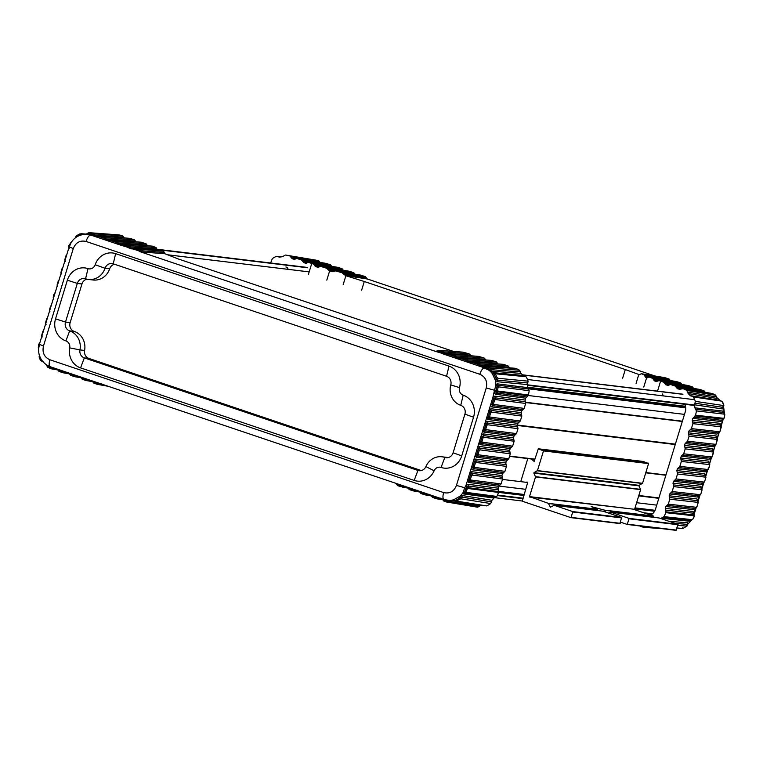 <?xml version="1.0" encoding="UTF-8"?>
<svg xmlns="http://www.w3.org/2000/svg" width="763" height="763" viewBox="0 0 763 763"><rect width="100%" height="100%" fill="white"/><g stroke="black" fill="none" stroke-linecap="round" stroke-linejoin="round"><path stroke-width="1.14" d="M608.521 513.07L610.429 512.107L629.065 518.392L627.272 524.458L620.567 522.197M571.096 517.657L619.871 523.561L570.972 517.648L522.293 501.224L527.729 482.33L526.985 481.978M627.339 524.458L676.113 530.361L677.906 524.295L659.156 517.991M639.089 485.354L638.946 485.831L533.862 473.127L534.005 472.659L639.089 485.354L642.551 483.294L648.569 463.608L643.285 461.472M619.871 523.561L621.664 517.495L603.028 511.21L554.129 505.297L550.447 507.223L548.349 503.342L529.512 496.618L634.597 509.312L640.615 489.627L638.946 485.831M634.597 509.312L529.722 497.056M654.177 517.39L653.433 516.046L634.806 509.76M534.005 472.659L537.467 470.599L543.494 450.904L538.325 448.787L643.409 461.491M531.42 459.011L534.119 461.424L538.325 448.787M527.805 458.573L520.881 481.234M571.029 517.657L572.822 511.591L554.129 505.297M529.512 496.618L535.531 476.923L533.862 473.127M597.982 510.6L597.315 509.255L591.153 506.556L604.468 510.123L605.584 512.078M122.185 244.351L129.424 246.792L156.777 248.862L156.081 247.594L152.495 246.134L123.415 243.893L128.337 245.505L129.424 246.792A1.764 1.631 -85.7 0 0 130.511 248.089L120.487 245.095L121.136 244.78M156.777 248.862L157.416 250.121M146.067 243.798L141.174 242.186L112.104 240.211L116.701 241.585L117.798 242.872L147.106 245.085L146.067 243.798L116.701 241.585M147.106 245.085L147.326 245.696M133.811 248.28L141.05 250.722L164.226 252.467L163.625 251.208L160.488 249.73L135.041 247.813L132.762 248.709M164.226 252.467L164.827 253.726L142.147 252.009L132.218 248.662M453.365 351.381L178.571 259.067L164.827 253.726M462.855 352.144L438.82 350.284L462.855 352.144L469.064 353.803L443.742 351.896L439.192 350.36M437.6 350.751L444.839 353.193L470.637 355.138L469.064 353.803M470.637 355.138L471.009 355.758M478.573 356.378L450.447 354.204L478.573 356.378L484.085 357.981L455.368 355.816L450.819 354.28M449.226 354.671L456.465 357.113L485.373 359.297L484.085 357.981M491.811 360.422L462.073 358.133L491.811 360.422L496.389 361.958L467.004 359.735L462.445 358.2M86.944 279.172A7.048 6.524 -83.1 0 0 81.956 283.97L70.129 322.625A7.048 6.524 -83.1 0 0 74.278 331.438A16.738 15.498 96.9 0 1 84.598 350.446A7.048 6.524 -83.1 0 0 88.947 358.448L421.319 470.561M425.897 466.575L434.109 470.809A17.616 16.309 96.9 0 1 414.185 480.423L417.933 470.418A7.048 6.524 96.9 0 0 419.145 470.695A7.048 6.524 96.9 0 0 425.897 466.575A16.738 15.498 96.9 0 1 441.958 456.779L446.584 457.342A16.738 15.498 96.9 0 1 448.091 457.609M114.469 264.246A7.048 6.524 -83.1 0 0 109.662 268.814A16.738 15.498 96.9 0 1 93.076 279.992L88.451 279.439A16.738 15.498 96.9 0 1 85.58 278.781A7.048 6.524 96.9 0 0 84.369 278.505A7.048 6.524 96.9 0 0 77.321 283.416L81.956 283.97M118.131 234.842L88.804 232.658A1.764 1.631 94.2 0 1 88.832 232.658L93.448 233.736L94.545 235.033L123.921 237.245L122.07 235.7A21.145 19.571 -83.1 0 0 118.131 234.842L88.832 232.658L87.259 233.459L94.545 235.033A1.764 1.631 94.3 0 0 95.633 236.32L90.225 235.109C88.613 235.834 87.22 237.951 86.047 241.451L479.822 374.28C480.995 370.78 482.388 368.663 484 367.938L482.416 367.184L483.065 366.869M123.921 237.245L124.159 237.856M129.91 238.342L100.153 236.044L105.075 237.655L106.171 238.953L135.547 241.165L134.469 239.878L129.91 238.342L100.525 236.12M135.547 241.165L135.785 241.785M443.742 351.896L445.926 354.48L435.902 351.495L436.55 351.18M484.114 366.44L485.096 367.232L484 367.938L488.854 370.169A17.969 16.633 96.9 0 1 492.259 373.574L492.888 372.611L494.319 373.117L493.861 373.899L494.319 373.117L493.861 373.899L496.227 378.915L497.61 380.127L527.748 382.997L528.12 381.157A21.145 19.571 -83.1 0 0 526.031 376.712L524.448 375.978M527.748 382.997L527.309 384.581L497.161 381.7L495.34 380.117A17.969 16.633 96.9 0 1 495.883 385.124L494.5 390.255L486.25 387.938C487.614 381.424 485.468 376.865 479.822 374.28M527.643 387.614L528.406 389.025L498.153 385.239L497.018 386.24L495.883 385.124L497.381 383.846L527.643 387.614A19.38 17.94 -83.1 0 0 527.309 384.581M497.381 383.846L498.926 386.908L498.144 387.556L497.018 386.24L495.864 391.848L497.352 390.961L528.292 394.967A21.145 19.571 -83.1 0 0 529.16 390.704L528.406 389.025M528.292 394.967L528.034 395.797L497.858 391.886L497.371 391.104M526.813 396.989L525.593 398.181L495.435 394.28L494.357 392.583L495.864 391.848L496.646 393.079L526.813 396.989L528.034 395.797M525.03 400.031L525.364 401.748L495.187 397.838L493.737 398.791L492.011 404.447L492.793 405.687L522.96 409.588L521.739 410.79L491.572 406.879L490.504 405.182L492.879 397.428L494.863 396.131L525.03 400.031L525.593 398.181M483.313 433.889L483.961 437.323L483.055 437.924L481.329 435.196L483.313 433.889L513.489 437.79L513.814 439.507L483.637 435.606L482.197 436.56L480.461 442.216L481.243 443.456L511.42 447.356L510.199 448.549L480.032 444.648L478.964 442.95L482.798 430.389L485.802 428.92L486.889 425.363L485.173 422.635L487.156 421.338L517.324 425.239L517.657 426.956L487.481 423.055L486.031 423.999L484.305 429.655L485.077 430.895L515.254 434.796L514.033 435.997L483.866 432.087L482.798 430.389L486.651 417.79L489.655 416.321L490.743 412.764L489.026 410.036L491.01 408.73L521.177 412.63L521.51 414.347L491.334 410.446L489.884 411.4L488.158 417.056L488.93 418.296L519.107 422.197L517.886 423.389L487.719 419.488L486.651 417.79L490.504 405.182L493.508 403.713L494.596 400.155L495.511 399.554L525.688 403.465L525.364 401.748M525.688 403.465L524.181 408.396L494.004 404.495L493.508 403.713M522.96 409.588L524.181 408.396M521.177 412.63L521.739 410.79M490.743 412.764L491.658 412.163L521.835 416.064L521.51 414.347M521.835 416.064L520.328 421.004L490.151 417.094L489.655 416.321M519.107 422.197L520.328 421.004M517.324 425.239L517.886 423.389M486.889 425.363L487.805 424.772L517.982 428.672L517.657 426.956M517.982 428.672L516.475 433.603L486.298 429.703L485.802 428.92M515.254 434.796L516.475 433.603M513.489 437.79L514.033 435.997M511.42 447.356L512.641 446.164L514.148 441.224L513.814 439.507M509.646 450.37L509.97 452.087L479.793 448.177L478.353 449.13L476.617 454.786L477.4 456.026L507.576 459.927L506.355 461.119L476.188 457.218L475.12 455.521L477.485 447.767L479.469 446.46L509.646 450.37L510.199 448.549M507.576 459.927L508.797 458.735L510.304 453.804L509.97 452.087M505.793 462.969L506.117 464.686L475.94 460.785L474.5 461.729L472.764 467.385L473.546 468.625L503.723 472.535L502.502 473.728L472.335 469.827L471.267 468.129L473.632 460.375L475.616 459.068L505.793 462.969L506.355 461.119M503.723 472.535L504.944 471.334L506.451 466.403L506.117 464.686M501.94 475.578L502.264 477.295L472.087 473.384L470.647 474.338L468.911 479.994L469.693 481.234L499.87 485.134L498.649 486.327L468.482 482.426L467.414 480.728L469.779 472.974L471.763 471.668L501.94 475.578L502.502 473.728M499.87 485.134L501.091 483.942L502.598 479.011L502.264 477.295M86.047 241.451C80.02 240.107 75.756 242.491 73.258 248.633L43.453 346.106C42.089 352.62 44.235 357.17 49.881 359.755L443.656 492.583C449.684 493.938 453.947 491.544 456.446 485.411L464.705 487.729L465.926 485.583L467.919 484.276L498.077 488.177L498.649 486.327M498.077 488.177L498.411 489.894L468.244 485.993L467.919 484.276M498.744 491.61L468.568 487.71L468.244 485.993L465.821 488.492L464.619 492.211L465.115 493.308L495.292 497.342L496.827 496.436A21.145 19.571 -83.1 0 0 498.487 492.44L498.411 489.894M495.292 497.342L493.89 498.02L463.713 493.957L463.036 492.574A17.969 16.633 96.9 0 1 459.812 496.312L453.68 499.746A17.969 16.633 96.9 0 1 449.026 500.433L443.799 499.45C442.721 498.401 442.683 496.112 443.656 492.583M491.935 500.28L491.41 501.844L461.844 497.123L459.917 497.676L459.812 496.312L462.349 495.559L491.935 500.28A19.38 17.94 -83.1 0 0 493.89 498.02M490.695 503.561L461.138 498.859L459.851 499.164L456.169 501.281L486.536 505.898A21.145 19.571 -83.1 0 0 490.695 503.561L491.41 501.844M480.556 505.497L479.231 506.346L448.406 501.301L449.026 500.433L451.83 500.623L480.556 505.497A19.38 17.94 -83.1 0 0 481.815 505.373M477.657 507.185L446.908 502.064L476.522 507.033A21.145 19.571 -83.1 0 0 477.657 507.185L479.231 506.346M460.852 358.591L468.091 361.033L497.476 363.255L496.389 361.958M497.476 363.255L497.714 363.865M503.466 364.342L473.709 362.053L503.466 364.342L508.015 365.878L478.63 363.665L474.071 362.129M472.478 362.511L479.717 364.952L509.102 367.175L508.015 365.878M509.102 367.175L509.341 367.785M515.092 368.262L485.335 365.973L515.855 368.519L486.393 366.545L490.018 367.985L519.536 370.236A21.145 19.571 -83.1 0 0 515.855 368.519M486.393 366.545L485.096 367.232L490.828 369.654L520.337 371.886L519.536 370.236M520.337 371.886L520.948 373.384L491.41 371.152L490.828 369.654A1.764 1.631 94.4 0 0 490.018 367.985M492.888 372.611L523.008 375.444A19.38 17.94 -83.1 0 0 520.948 373.384M420.384 470.723L417.933 470.418L84.321 357.895A7.048 6.524 96.9 0 1 79.972 349.893L84.598 350.446M74.278 331.438L69.652 330.884A16.738 15.498 96.9 0 1 79.972 349.893L69.71 347.89A17.616 16.309 96.9 0 0 80.573 367.89L84.321 357.895L88.947 358.448M69.71 347.89A6.171 5.713 96.9 0 0 65.914 340.889L69.652 330.884A7.048 6.524 96.9 0 1 65.504 322.072L77.321 283.416L67.363 280.193A17.616 16.309 96.9 0 1 88.003 268.624L85.58 278.781M109.662 268.814L105.036 268.261A16.738 15.498 96.9 0 1 88.451 279.439M88.003 268.624A6.171 5.713 96.9 0 0 95.175 264.742L105.036 268.261A7.048 6.524 96.9 0 1 112.018 263.55A7.048 6.524 96.9 0 1 113.229 263.826L446.565 376.264A7.048 6.524 96.9 0 1 450.771 384.876A16.738 15.498 96.9 0 0 460.757 405.334A7.048 6.524 96.9 0 1 464.905 414.147L453.088 452.802A7.048 6.524 96.9 0 1 446.04 457.705A7.048 6.524 96.9 0 1 444.829 457.438L447.28 457.733M441.958 456.779A16.738 15.498 96.9 0 1 444.829 457.438L441.081 467.433A17.616 16.309 96.9 0 0 461.729 455.864L453.088 452.802M485.335 365.973L483.799 366.469L477.943 365.668L470.79 363.255L471.429 362.94M472.163 362.549L466.317 361.748L459.154 359.335L459.803 359.02M462.082 358.133L460.537 358.62L454.681 357.828L447.528 355.415L448.177 355.1M121.861 244.389L116.014 243.588L108.861 241.175L109.51 240.86M110.234 240.469L104.388 239.668L97.235 237.255L97.883 236.94M414.185 480.423L80.573 367.89M65.914 340.889A17.616 16.309 96.9 0 1 55.546 318.848L67.363 280.193M95.175 264.742A17.616 16.309 96.9 0 1 115.652 253.659L448.987 366.097A17.616 16.309 96.9 0 1 459.498 387.633L450.771 384.876M460.757 405.334L463.179 395.167A6.171 5.713 96.9 0 1 459.498 387.633M463.179 395.167A17.616 16.309 96.9 0 1 473.546 417.208L461.729 455.864M434.109 470.809A6.171 5.713 96.9 0 1 441.081 467.433M494.062 373.145L495.912 373.841L495.578 374.404L492.259 373.574L495.34 380.117L497.047 377.513L498.001 378.286L528.12 381.157M77.874 236.196L78.408 235.92M88.766 232.658A1.764 1.631 94.2 0 1 88.804 232.658L85.971 234.241C77.673 234.642 72.065 238.857 69.156 246.888L39.361 344.361C37.225 353.145 39.752 360.098 46.953 365.21L47.697 367.27L50.625 368.596L51.321 367.966L46.791 365.83L46.963 365.363M87.278 233.526L85.866 234.241L90.225 235.109L90.931 233.154M98.932 236.511L106.171 238.953A1.764 1.631 94.3 0 0 107.259 240.25M110.559 240.431L117.798 242.872A1.764 1.631 94.3 0 0 118.885 244.17M92.17 380.947L81.307 378.076L80.21 376.846L92.199 380.899L94.03 383.226L97.311 384.333L100.22 384.275L92.981 381.834M485.707 366.049L484.171 366.774M483.799 366.469L482.836 366.898A1.764 1.631 94.3 0 1 482.521 366.822M494.596 400.155L492.879 397.428L494.5 390.255L497.438 390.007L497.352 390.961L495.845 391.581M49.881 359.755C48.899 363.283 48.946 365.572 50.015 366.631L52.485 367.489L50.625 368.596M68.908 373.107L58.055 370.227L57.311 369.13L52.485 367.489M56.958 368.996L64.111 371.409L62.432 372.563L65.341 372.506A1.764 1.631 99.5 0 1 66.076 372.086M80.535 377.027L69.681 374.156L68.947 373.05L64.111 371.409M68.584 372.916L75.737 375.329L74.059 376.493L76.968 376.426A1.764 1.631 99.5 0 1 77.712 376.006M80.21 376.846L75.737 375.329M91.837 380.766L402.778 485.649L401.939 486.231L396.77 484.305M419.202 491.267L408.348 488.387L407.614 487.29L402.778 485.649M407.251 487.156L414.404 489.569L412.726 490.723L409.445 489.617L408.396 488.225M430.837 495.187L419.974 492.307L419.24 491.21L414.404 489.569M418.877 491.076L426.031 493.489L424.352 494.653L421.071 493.547L420.022 492.145M442.464 499.107L431.6 496.236L430.866 495.139L426.031 493.489M430.504 495.006L437.657 497.419L435.978 498.573L432.697 497.466L431.648 496.074M442.139 498.926L443.799 499.45L445.029 501.644L447.595 502.168L448.406 501.301L443.37 500.213L442.483 499.059L437.657 497.419M49.805 367.432L49.624 368.262L50.015 366.631L46.953 365.21M468.568 487.71L467.07 489.331L464.705 487.729L463.036 492.574L466.307 491.677L466.66 492.412L463.713 493.957M75.718 237.551L80.449 234.451L83.92 234.327M68.889 247.822L68.813 246.554L68.889 247.822L71.217 242.405M122.07 235.7L91.951 233.421L92.123 234.527M402.397 487.128L404.009 486.746L401.939 486.231L401.138 486.823L397.599 485.611L401.138 486.823M495.578 374.404L497.047 377.513M491.41 371.152L488.854 370.169L488.749 367.585M498.144 387.556L497.438 390.007M43.501 361.9L41.803 360.861L39.466 355.692M38.303 347.299L38.646 348.529L39.819 342.921L39.094 343.751L39.819 342.921M41.86 334.699L42.947 331.142M45.713 322.1L46.801 318.543M49.566 309.492L50.654 305.934M53.41 296.921L54.497 293.383M57.254 284.361L58.341 280.803M61.107 271.762L62.194 268.204M64.96 259.153L66.047 255.595M459.851 499.164L459.917 497.676L455.282 500.805M75.756 237.083L76.586 235.691L75.756 237.083L76.586 235.691L79.505 234.05L81.212 234.918M495.435 394.28L497.858 391.886M498.487 492.44L467.557 488.434L466.613 487.185M50.692 368.615L53.715 368.586L51.646 368.071L50.844 368.663L47.258 366.974M57.282 369.187L53.715 368.586A1.764 1.631 99.5 0 1 54.45 368.167M444.333 501.386L443.274 499.994M444.409 501.425L443.37 500.213M92.638 381.7L85.733 380.432L82.185 379.221L81.355 377.914M70.778 375.386L74.097 376.502L70.558 375.301L69.729 373.984M59.152 371.457L62.471 372.582L58.932 371.381L58.102 370.065M68.804 246.411L68.88 247.555L68.804 246.411M39.008 343.884L39.657 343.159L39.008 343.884M446.908 502.064L445.029 501.644M448.94 502.359A1.764 1.631 99.6 0 0 450.513 501.491L451.83 500.623M454.729 500.48L453.68 499.746L456.942 500.805M467.07 489.331L466.307 491.677M82.404 379.306L86.982 380.737L88.594 380.356A1.764 1.631 99.5 0 1 89.338 379.936M285.896 266.974L287.279 267.441L288.176 269.349M662.446 393.985L663.352 395.902M657.115 381.328L654.444 380.88L656.438 381.5M654.444 380.88L653.51 379.612L681.693 384.161M646.786 377.933L649.008 376.97L652.623 378.353L653.51 379.612M675.551 381.414L649.008 376.97L676.018 381.5L680.815 383.016L677.315 381.824M647.472 377.733L645.527 377.408L646.948 377.943M656.218 381.481L659.06 380.632L663.591 382.168L664.678 383.455L693.319 388.081M688.865 385.725L659.06 380.632L687.167 385.344M639.26 374.7L641.359 373.717L644.306 374.986L644.916 376.197L670.067 380.241M665.603 377.876L641.359 373.717L663.915 377.494M622.637 378.19L625.288 369.55L639.423 374.7M645.527 377.408L644.916 376.197M625.288 369.55L364.285 281.509L361.643 290.159M343.197 284.57L345.897 275.72L364.285 281.509M342.12 272.782L335.968 270.979L360.603 275.1L365.153 276.635L342.12 272.782L343.684 274.155L366.278 277.77M332.134 271.666L335.653 270.903L360.603 275.1M333.374 271.561L329.511 270.913L332.449 271.695M345.897 275.72L343.684 274.155M329.511 270.913L327.985 269.549L354.652 273.85M350.188 271.485L353.527 272.715L326.526 268.195L327.985 269.549M326.526 268.195L321.023 266.497L350.274 271.504M317.742 267.279L320.756 266.44L348.5 271.103M318.781 267.145L315.624 266.621L317.999 267.308M315.624 266.621L314.461 265.314L343.026 269.921M338.562 267.565L341.9 268.795L313.316 264.008L314.461 265.314M313.316 264.008L308.748 262.472L336.874 267.184M684.707 404.285A9.537 8.832 96.9 0 1 685.288 411.724L655.484 509.207A9.537 8.832 96.9 0 1 650.553 515.073M716.486 397.304L719.976 400.317L692.127 396.178L693.243 396.922A21.145 19.571 96.9 0 1 695.331 401.367L694.959 403.207L722.799 407.337L723.562 406.383L722.332 408.911L694.521 404.791A19.38 17.94 96.9 0 1 694.845 407.824L722.58 411.057L723.372 412.449L695.608 409.235L696.371 410.904A21.145 19.571 96.9 0 1 695.503 415.177L694.025 417.189L721.827 420.299L722.609 419.631M719.671 400.279A17.969 16.633 -83.1 0 0 716.953 397.733L716.61 398.372L688.15 393.594A19.38 17.94 96.9 0 1 690.219 395.644L691.173 396.188M688.15 393.594L687.549 392.087L716.037 396.865L716.219 396.407M679.337 389.302L683.057 388.729A21.145 19.571 96.9 0 1 686.738 390.446L687.549 392.087M712.117 393.565L682.294 388.472L710.42 393.183M680.281 389.159L677.391 388.672L679.575 389.33M677.391 388.672L676.304 387.375L704.945 392.001M667.701 385.382L670.667 384.552L675.226 386.088L676.304 387.375M700.491 389.645L670.667 384.552L698.794 389.264M668.655 385.239L665.765 384.752L667.949 385.401M665.765 384.752L664.678 383.455M646.442 526.556L644.869 527.395A21.145 19.571 96.9 0 1 640.93 526.537L639.604 525.945M644.954 527.405L662.37 528.702L644.869 527.395M691.135 520.137L688.913 521.167L661.092 518.22A19.38 17.94 96.9 0 1 660.853 518.544M661.092 518.22L662.494 517.543L690.391 520.528M688.913 521.167L692.67 519.489L694.244 516.561L694.387 515.015L693.424 513.203L665.622 510.104L665.288 508.387L693.081 511.487L694.034 513.146L694.196 515.826L665.698 512.65A21.145 19.571 96.9 0 1 664.039 516.646L662.494 517.543M665.698 512.65L665.946 511.82L693.758 514.92L694.187 515.683M665.622 510.104L665.946 511.82M694.006 513.718L695.513 508.292L693.653 509.636L665.851 506.537L665.288 508.387M665.851 506.537L667.072 505.344L695.017 508.463L695.656 507.776M695.103 508.425L696.819 507.147L698.24 502.407L697.277 500.604L669.475 497.495L669.141 495.778L696.943 498.888L697.887 500.538L698.05 503.075L696.962 506.632L696.104 507.252L668.293 504.152L667.072 505.344M668.293 504.152L669.809 499.212L697.611 502.321L698.05 503.075M669.475 497.495L669.809 499.212M697.859 501.11L699.366 495.683L697.506 497.037L669.714 493.938L669.141 495.778M669.714 493.938L670.925 492.736L698.727 495.845L699.509 495.177M698.956 495.826L700.672 494.548L702.094 489.808L701.13 487.996L673.328 484.896L672.995 483.179L700.796 486.279L701.741 487.939L701.903 490.475L700.815 494.033L699.957 494.653L672.146 491.544L670.925 492.736M672.146 491.544L673.662 486.613L701.464 489.712L701.903 490.475M673.328 484.896L673.662 486.613M703.228 483.074L701.359 484.429L673.567 481.329L672.995 483.179M673.567 481.329L674.778 480.137L702.58 483.237L703.362 482.569M702.809 483.217L704.526 481.939L705.947 477.199L704.983 475.397L677.182 472.287L676.848 470.571L704.65 473.67L705.594 475.33L705.756 477.867L704.669 481.424L703.81 482.044L675.999 478.945L674.778 480.137M675.999 478.945L677.515 474.004L705.317 477.113L705.756 477.867M677.182 472.287L677.515 474.004M705.565 475.902L707.063 470.504L705.203 471.858L677.41 468.759L676.848 470.571M677.41 468.759L678.622 467.566L706.424 470.666L707.206 469.998M709.79 464.648L708.817 462.836L681.016 459.736L681.349 461.453L679.843 466.374L678.622 467.566M681.016 459.736L680.691 458.019L708.484 461.119L709.399 463.341M709.514 464.047L710.906 457.962L709.037 459.307L681.245 456.198L680.691 458.019M681.245 456.198L682.465 455.006L710.401 458.124L711.04 457.447M710.496 458.096L712.213 456.818L713.624 452.068L712.661 450.265L684.859 447.166L685.193 448.882L683.686 453.813L682.465 455.006M684.859 447.166L684.535 445.449L712.327 448.549L713.243 450.771M714.769 445.344L712.89 446.698L685.098 443.599L684.535 445.449M685.098 443.599L686.318 442.406L714.12 445.506L714.893 444.839M714.349 445.487L716.066 444.209L717.487 439.469L716.514 437.657L688.712 434.557L689.046 436.274L687.539 441.205L686.318 442.406M688.712 434.557L688.388 432.84L716.18 435.94L717.096 438.172M712.89 446.698L716.199 443.694L718.612 432.735L716.743 434.09L688.951 430.99L688.388 432.84M688.951 430.99L690.172 429.798L718.202 432.879M718.746 432.239L719.919 431.61L721.34 426.86L720.367 425.058L692.575 421.949L692.899 423.665L691.392 428.606L690.172 429.798M692.575 421.949L692.241 420.232L720.034 423.341L720.949 425.563M716.743 434.09L720.053 431.095L722.466 420.146L720.596 421.491L692.804 418.391L692.241 420.232M692.804 418.391L694.025 417.189M695.608 409.235L694.845 407.824M694.521 404.791L694.959 403.207M654.788 375.949L367.213 278.943L345.238 275.529M270.15 262.93A19.38 17.94 96.9 0 1 271.065 261.957L272.305 258.667A21.145 19.571 96.9 0 1 276.464 256.339L281.185 256.864M276.464 256.339L280.183 257.026M305.782 263.302L308.519 262.415L337.351 267.26M306.736 263.149L303.846 262.672L306.02 263.321M303.846 262.672L302.758 261.375L331.4 266.001M326.936 263.636L330.274 264.875L301.671 260.078L302.758 261.375M301.671 260.078L297.122 258.543L327.022 263.664M294.156 259.382L296.883 258.485L325.248 263.254M295.109 259.229L292.219 258.743L294.394 259.401M292.219 258.743L291.132 257.455L319.773 262.081M290.045 256.158L318.676 260.851L290.045 256.158L291.132 257.455M279.039 257.169L279.63 257.15A19.38 17.94 96.9 0 1 282.453 256.74L285.343 255.042A21.145 19.571 96.9 0 1 286.487 255.204A21.145 19.571 96.9 0 1 289.282 255.901M279.63 257.15L278.161 256.702M724.039 412.888L723.992 412.688A17.969 16.633 -83.1 0 0 723.448 407.68L723.429 406.946M318.676 260.851L315.405 260.069M318.028 260.612L318.82 260.898M318.648 260.946L319.726 262.243A1.764 1.631 -80.5 0 0 319.735 262.319M687.396 524.505L687.921 523.876A17.969 16.633 -83.1 0 0 690.906 520.5M703.219 483.084L701.712 488.511M686.738 390.446L715.255 395.205L710.897 393.26M712.375 393.641L711.679 394.261L712.375 393.641L683.057 388.729M317.923 260.584L316.016 260.164M715.255 395.205A1.764 1.631 -80.5 0 1 716.037 396.865L716.61 398.372M695.331 401.367L723.2 405.496L723.61 404.895L722.151 401.786L719.509 400.337M723.562 406.383L723.61 404.895L723.448 407.68L722.332 408.911M690.219 395.644L718.975 400.174M720.596 421.491L724.43 417.437L724.707 414.938L723.963 413.25M722.58 411.057L723.953 412.802M687.387 524.41L687.015 526.031L683.362 528.254L681.483 528.511L683.505 528.187L686.338 526.069L677.916 525.392M668.97 521.282L687.52 522.769L687.244 525.154L687.034 524.334L675.188 523.38M687.52 522.769L687.921 523.876L686.414 526.546L687.244 525.154M690.229 520.519L692.871 519.05L694.063 516.761L694.12 514.672L694.196 515.826M724.001 418.353L723.353 419.068L724.001 418.353L695.503 415.177M693.081 511.487L693.758 514.92M651.955 514.233L645.927 513.509M522.741 498.62L497.285 495.549M694.635 405.487L527.424 385.277M307.546 267.613L160.917 249.892M158.113 249.558L156.873 249.406M307.737 267.784L161.327 250.092M309.177 271.895L166.944 254.708M682.723 394.166L522.426 374.795M682.914 394.337L522.588 374.967M694.692 399.698L527.481 379.488L694.683 399.688M694.559 405.01L527.347 384.81M685.441 406.288L527.624 387.222M685.565 406.87L527.653 387.785M685.699 407.824L528.12 388.787M684.478 414.385L528.13 395.492M682.389 421.195L525.659 402.263M675.369 444.161L517.381 425.067M675.255 444.543L517.276 425.458M665.946 474.977L645.841 472.545M534.815 459.135L509.608 456.083M658.927 497.934L638.822 495.511M502.588 479.021L472.411 475.101L471.505 475.702L470.418 479.259L470.905 480.041L469.693 481.234A1.764 1.621 97.4 0 0 468.482 482.426M658.812 498.325L638.698 495.893M527.681 482.483L502.464 479.431M656.733 505.135L636.619 502.712M525.602 489.293L498.764 486.05M655.083 510.304L635.035 507.881M524.019 494.462L498.792 491.42M654.873 510.752L634.902 508.339M523.876 494.92L498.659 491.877M654.606 511.258L634.74 508.854M523.723 495.435L498.506 492.393M652.47 513.823L643.743 512.774M522.884 498.163L497.486 495.101M676.466 530.113L627.625 524.21M620.224 523.313L571.382 517.419M678.107 524.734L629.275 518.83M648.569 463.608L543.494 450.904M537.467 470.599L642.551 483.294M640.615 489.627L535.531 476.923M548.349 503.342L597.315 509.255M604.468 510.123L653.433 516.046M629.065 518.392L677.906 524.295M659.27 518.01L610.429 512.107M603.028 511.21L554.186 505.316M572.822 511.591L621.664 517.495M621.864 517.943L573.032 512.04M648.369 463.16L543.285 450.466M537.305 470.8L642.389 483.504M640.596 489.36L535.521 476.656M604.678 510.294L653.624 516.217M548.54 503.513L597.486 509.426M550.199 507.042L550.781 507.109M160.726 249.797L135.404 247.889L132.123 249.024L127.65 247.508L127.011 245.238M439.145 350.522L435.902 351.495L139.276 251.437L138.647 249.158L135.366 248.051M138.647 249.158L163.625 251.208M55.546 318.848L65.504 322.072L70.129 322.625M139.963 249.425L141.05 250.722A1.764 1.631 -85.7 0 0 142.147 252.009M438.82 350.284L436.322 351.209A1.764 1.631 94.3 0 1 436.007 351.133M477.314 363.398L477.943 365.668L482.416 367.184L485.659 366.211M465.678 359.478L466.317 361.748L470.79 363.255L474.033 362.291M454.052 355.548L454.681 357.828L459.154 359.335L462.397 358.372M442.426 351.629L443.055 353.908L447.528 355.415L450.771 354.442M115.385 241.318L116.014 243.588L120.487 245.095L123.73 244.131M103.758 237.388L104.388 239.668L108.861 241.175L112.104 240.211M92.132 233.468L92.762 235.748L97.235 237.255L100.478 236.282M115.652 253.659L113.229 263.826M448.987 366.097L446.565 376.264M473.546 417.208L464.905 414.147M456.446 485.411L486.25 387.938M73.258 248.633L69.319 246.831L68.937 245.476L69.08 246.172M448.902 354.709L445.926 354.48M133.496 248.318L130.511 248.089M470.418 479.259L467.414 480.728L465.926 485.583L467.652 488.31M475.616 459.068L476.265 462.502L475.359 463.093L474.271 466.651L471.267 468.129L469.779 472.974L471.505 475.702M479.469 446.46L480.118 449.893L479.212 450.494L478.124 454.052L475.12 455.521L473.632 460.375L475.359 463.093M483.055 437.924L481.968 441.481L478.964 442.95L477.485 447.767L479.212 450.494M38.579 344.79L39.514 344.304L43.453 346.106M70.129 243.178L71.865 242.09M100.153 236.044L97.34 236.902M111.779 239.973L108.966 240.822M457.552 358.41L455.368 355.816M460.537 358.62L459.631 359.058A1.764 1.631 94.3 0 1 459.259 358.982M469.178 362.33L467.004 359.735M473.709 362.053L471.21 362.978A1.764 1.631 94.3 0 1 470.885 362.902M480.804 366.25L478.63 363.665M407.576 487.347L404.009 486.746L405.611 486.355M395.625 483.237L397.819 485.697M108.136 386.278L97.359 384.352L98.99 383.179M101.822 383.884L100.22 384.275L104.159 384.934M97.359 384.352L94.03 383.226M497.161 381.7L498.001 378.286M87.363 379.259L85.733 380.422M39.39 357.342L39.504 355.777M42.642 361.099L41.803 360.861M47.697 367.27L46.047 364.495M53.696 295.119L54.373 295.577M80.449 234.451L79.505 234.05M82.852 234.479L81.517 233.726L79.648 233.983L75.985 236.196L75.585 237.875M156.081 247.594L128.337 245.505M495.511 399.554L495.187 397.847A1.764 1.621 97.4 0 1 494.863 396.131M491.572 406.879L494.004 404.495M491.658 412.163L491.334 410.446A1.764 1.621 97.4 0 1 491.01 408.73M487.719 419.488L490.151 417.094M487.805 424.772L487.481 423.055A1.764 1.621 97.4 0 1 487.156 421.338M483.866 432.087L486.298 429.703M480.032 444.648A1.764 1.621 97.4 0 1 481.243 443.456L482.454 442.254L512.641 446.164M476.188 457.218A1.764 1.621 97.4 0 1 477.4 456.026L478.611 454.834L478.124 454.052M472.335 469.827A1.764 1.621 97.4 0 1 473.546 468.625L474.758 467.433L474.271 466.651M472.411 475.101L471.763 471.668M440.489 498.125L437.285 498.897L432.697 497.466M428.863 494.205L425.649 494.977L421.071 493.547M417.237 490.275L412.773 490.743L409.226 489.541L407.385 487.195M453.842 500.337L456.169 501.281M461.138 498.859L462.349 495.559M152.495 246.134L123.778 243.969M481.968 441.481L482.454 442.254M57.759 369.941L52.103 368.968M442.941 499.86L437.285 498.897M431.305 495.94L425.649 494.977M419.679 492.021L414.023 491.057M81.012 377.78L75.356 376.817M69.385 373.86L63.73 372.897M43.024 361.91L41.002 360.737C39.8 359.249 39.19 357.847 39.161 356.54L39.724 355.081M141.536 242.262L112.151 240.049M134.469 239.878L105.075 237.655M98.608 236.549L95.633 236.32M122.833 235.958L93.448 233.736M495.912 373.841L526.031 376.712M486.536 505.898L456.98 501.186M498.926 386.908L529.16 390.704M496.827 496.436L466.66 492.412M501.091 483.942L470.905 480.041M504.944 471.334L474.758 467.433M506.451 466.403L476.265 462.502M508.797 458.735L478.611 454.834M510.304 453.804L480.118 449.893M483.961 437.323L514.148 441.224M646.576 377.866L643.762 387.051M657.544 391.123L660.596 381.147M638.793 374.519L636.084 383.36M329.616 270.951L326.812 280.135M311.752 263.483L308.366 274.546M644.306 374.986L669.189 379.097M670.362 380.527L669.189 379.087L665.651 377.885L668.97 379.011M665.689 377.904L664.392 377.571M668.941 379.106L670.038 380.479M365.153 276.635L366.24 277.932A1.764 1.631 -80.5 0 0 367.318 279.22M360.136 275.023L365.181 276.54M709.037 459.307L712.346 456.303L714.759 445.344M715.312 394.957L712.194 393.594M713.376 393.975L713.195 394.795L713.376 393.975M704.917 392.239L703.848 390.77L699.27 389.34M703.848 390.77L700.568 389.664M693.29 388.319L692.222 386.851L687.644 385.42M692.222 386.851L688.941 385.744M677.229 381.796L676.018 381.5M652.623 378.353L680.567 383.036L681.664 384.399M353.555 272.61L348.977 271.18M353.527 272.715L354.604 274.012A1.764 1.631 -80.5 0 0 354.623 274.079M341.929 268.69L338.61 267.575M341.9 268.795L342.978 270.083A1.764 1.631 -80.5 0 0 342.997 270.159M330.303 264.771L325.725 263.34M330.274 264.875L331.352 266.163A1.764 1.631 -80.5 0 0 331.371 266.239M721.197 401.376L722.151 401.786M724.354 413.708L724.707 414.938M683.505 528.187L682.551 527.786L683.505 528.187M692.871 519.05L691.955 519.689M693.92 516.055L694.063 516.761L693.92 516.055M723.906 418.486L723.19 419.316M696.962 506.632L696.237 507.462M696.104 507.252L694.874 508.444A1.764 1.64 -83.6 0 0 693.653 509.636M696.943 498.888L697.611 502.321M700.815 494.033L700.091 494.863M699.957 494.653L698.727 495.845A1.764 1.64 -83.6 0 0 697.506 497.037M700.796 486.279L701.464 489.712M704.669 481.424L703.944 482.254M703.81 482.044L702.58 483.237A1.764 1.64 -83.6 0 0 701.359 484.429M704.65 473.67L705.317 477.113M679.843 466.374L707.654 469.474L706.424 470.666A1.764 1.64 -83.6 0 0 705.203 471.858M707.654 469.474L709.304 467.109L709.59 465.316L708.817 462.836A1.764 1.64 -83.6 0 1 708.484 461.119M708.512 468.854L707.787 469.684M712.346 456.303L711.621 457.132M713.357 451.477L713.434 452.745L712.661 450.265A1.764 1.64 -83.6 0 1 712.327 448.549M716.199 443.694L715.484 444.524M717.21 438.868L717.287 440.137L716.514 437.657A1.764 1.64 -83.6 0 1 716.18 435.94M720.053 431.095L719.337 431.925M721.064 426.269L721.14 427.538L720.367 425.058A1.764 1.64 -83.6 0 1 720.034 423.341M722.799 407.337L723.2 405.496M686.338 526.069L687.034 524.334M663.591 382.168L692.194 386.955M675.226 386.088L703.82 390.875M693.243 396.922L721.111 401.061M682.179 528.406L677.115 527.996M696.371 410.904L724.154 414.128M695.246 415.997L723.047 419.106M691.898 519.632L664.039 516.646M692.899 423.665L720.711 426.775M691.392 428.606L719.194 431.705M689.046 436.274L716.858 439.374M687.539 441.205L715.341 444.314M685.193 448.882L713.004 451.982M683.686 453.813L711.488 456.913M681.349 461.453L709.161 464.553M305.868 267.25L156.825 249.234M309.177 271.886L166.925 254.699M682.303 421.481L525.745 402.559M675.379 444.142L517.381 425.048M665.861 475.254L645.756 472.822M534.729 459.412L509.522 456.36M658.936 497.924L638.822 495.492M522.083 500.986L494.281 497.629M676.113 530.361L627.272 524.458M659.213 518.001L610.371 512.097M643.343 461.472L538.258 448.778M123.406 243.893L120.964 244.818M450.447 354.204L448.005 355.129M408.052 488.101L402.635 487.185M397.599 485.611L395.759 483.275M93.811 383.14L91.97 380.804M69.204 248.805L68.756 245.676L71.541 241.9M442.263 498.964L444.104 501.301M430.637 495.044L432.478 497.381M419.011 491.114L420.852 493.461M82.185 379.221L80.344 376.884M70.558 375.301L68.718 372.954M58.932 371.381L57.091 369.034M38.57 348.825L38.512 344.609L39.934 342.473M42.251 336.96L41.669 335.367L43.787 329.874M46.104 324.351L45.522 322.768L47.64 317.265M49.957 311.752L49.376 310.159L51.493 304.666M55.337 292.105L53.572 295.128L53.219 297.589L53.801 299.182M57.635 286.621L57.053 285.038L59.18 279.535M61.488 274.022L60.906 272.429L63.033 266.926M65.351 261.413L64.76 259.83L66.886 254.327M52.342 369.034L50.844 368.663M437.514 498.954L436.026 498.582M425.888 495.034L424.4 494.662M414.261 491.114L412.773 490.743M75.594 376.874L74.097 376.502M63.968 372.954L62.471 372.582M86.286 234.107L81.517 233.726M494.729 373.097L524.839 375.959M365.41 276.616L367.156 278.915M654.864 375.959L367.184 278.924M724.44 413.412L723.582 406.689M318.896 260.936L320.069 262.367M691.459 520.337L687.396 524.601M694.206 514.157L696.114 507.91M698.059 501.549L699.967 495.301M701.912 488.94L703.82 482.702M705.765 476.341L707.663 470.132M709.609 463.78L711.507 457.571M713.453 451.21L715.36 444.972M717.306 438.611L719.213 432.363M721.159 426.002L723.066 419.755M716.524 397.361L715.742 395.253M704.077 390.856L705.241 392.296M692.451 386.936L693.615 388.377M680.815 383.016L681.988 384.457M353.784 272.696L354.948 274.136M342.148 268.776L343.321 270.216M330.522 264.856L331.695 266.297M720.005 400.327L721.998 401.5C723.171 402.854 723.782 404.256 723.839 405.697L723.295 406.956M722.056 420.279L724.488 417.619L724.783 414.271L723.639 412.554M709.79 464.638L708.369 469.369L706.652 470.647M316.092 260.173L286.487 255.204M681.483 528.511L677.067 528.158"/></g></svg>
